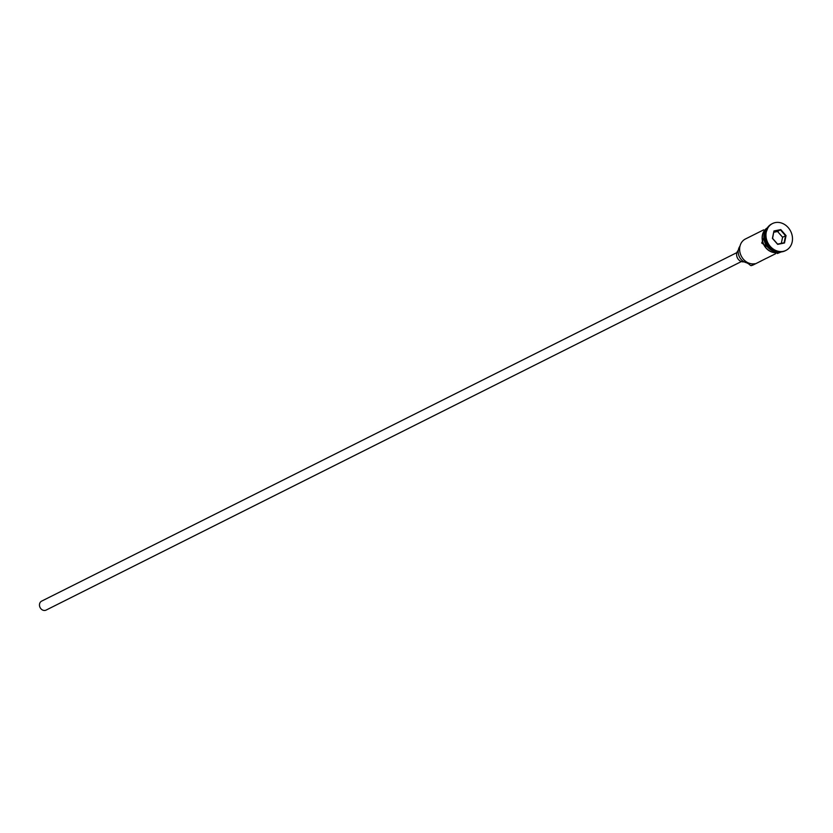 <?xml version="1.0" encoding="UTF-8"?>
<svg xmlns="http://www.w3.org/2000/svg" width="833" height="833" viewBox="0 0 833 833"><rect width="100%" height="100%" fill="white"/><g stroke="black" fill="none" stroke-linecap="round" stroke-linejoin="round"><path stroke-width="1.25" d="M739.975 246.162A10.173 8.663 -116.6 0 0 745.899 262.562A10.006 8.528 -116.6 0 1 750.21 265.238L751.043 265.654A13.349 11.37 63.4 0 0 753.48 264.811L760.987 261.052A13.349 11.37 63.4 0 0 761.747 260.625M741.38 261.552L46.138 610.079A5.008 4.259 -116.6 0 1 45.221 610.391A5.008 4.259 -116.6 0 1 39.849 606.997A5.008 4.259 -116.6 0 1 41.65 601.124L736.903 252.597M766.121 230.293A13.349 11.37 63.4 0 0 765.944 243.642A13.349 11.37 63.4 0 0 776.731 251.483M766.547 229.304A13.349 11.37 63.4 0 0 765.475 243.871A13.349 11.37 63.4 0 0 777.793 251.733M772.118 223.754A15.015 12.787 63.4 0 0 771.722 223.952A15.015 12.787 63.4 0 0 766.329 241.539A15.015 12.787 63.4 0 0 782.437 251.733A15.015 12.787 63.4 0 0 785.175 250.795A15.015 12.787 63.4 0 0 785.561 250.587M775.606 253.721L767.235 257.918A13.349 11.37 -116.6 0 1 766.443 258.272L760.196 261.406A13.349 11.37 63.4 0 0 760.987 261.052M751.043 265.654L754.948 263.697A13.349 11.37 63.4 0 1 740.641 254.638A13.349 11.37 63.4 0 1 745.431 238.988L763.653 229.856M767.172 228.159A13.349 11.37 63.4 0 0 763.538 243.85A13.349 11.37 63.4 0 0 777.616 252.337A13.349 11.37 63.4 0 0 779.084 251.92M783.218 251.347A15.015 12.787 63.4 0 0 785.956 250.4A15.015 12.787 63.4 0 0 791.35 232.803A15.015 12.787 63.4 0 0 775.242 222.609A15.015 12.787 63.4 0 0 772.503 223.556A15.015 12.787 63.4 0 0 767.11 241.154A15.015 12.787 63.4 0 0 783.218 251.347M773.961 230.96L780.781 229.585L786.05 235.593L784.499 242.986L777.678 244.371L772.41 238.363L773.961 230.96L772.576 238.373L777.595 244.1L784.092 242.788L785.571 235.739L780.552 230.012L774.055 231.324M744.088 261.812A6.674 5.685 -116.6 0 1 737.424 257.938A6.674 5.685 -116.6 0 1 738.309 250.275M781.312 243.351L782.593 237.228L786.05 235.593M782.593 237.228L777.585 231.501L780.781 229.585M777.585 231.501L773.857 232.251M764.35 235.843A13.016 11.079 63.4 0 0 771.233 249.577M767.38 227.836A13.515 11.506 63.4 0 0 763.32 243.715A13.515 11.506 63.4 0 0 777.658 252.493A13.515 11.506 63.4 0 0 779.469 251.941M745.899 262.562L746.795 262.114M785.175 250.795L785.956 250.4M781.271 251.91L777.428 253.503L761.726 243.059L768.484 226.409M771.722 223.952L772.503 223.556"/></g></svg>
